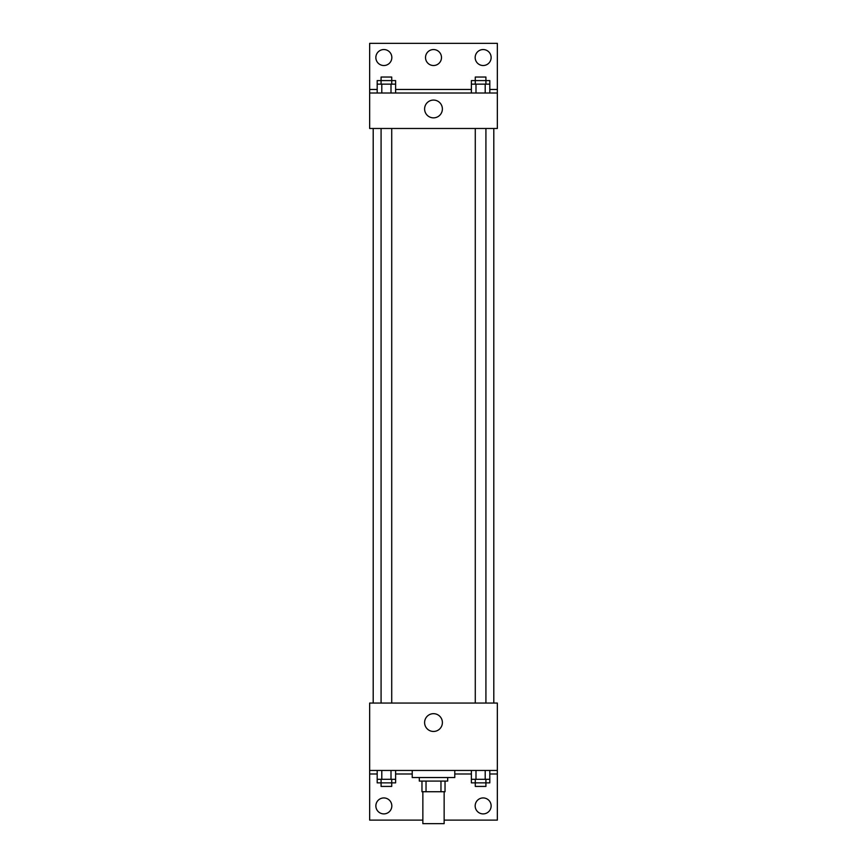 <?xml version="1.0" encoding="UTF-8"?>
<svg xmlns="http://www.w3.org/2000/svg" width="867" height="867" viewBox="0 0 867 867"><rect width="100%" height="100%" fill="white"/><g stroke="black" fill="none" stroke-linecap="round" stroke-linejoin="round"><path stroke-width="1.3" d="M422.858 791.734L422.858 823.65L444.142 823.65L444.142 791.734M440.967 781.091L440.967 791.734L421.969 791.734L421.969 781.091M440.967 791.734L445.031 791.734L445.031 781.091L445.031 791.734M447.686 777.536L447.686 781.091L419.314 781.091L419.314 777.536M426.033 781.091L426.033 791.734M412.215 770.449L412.215 777.536L454.785 777.536L454.785 770.449M369.656 770.449L369.656 703.061L497.344 703.061L497.344 770.449L369.656 770.449L369.656 820.106L422.858 820.106M497.344 770.449L497.344 820.106L444.142 820.106M424.602 722.569A8.898 8.898 0 0 1 437.943 714.863A8.898 8.898 0 0 1 437.943 730.274A8.898 8.898 0 0 1 424.602 722.569M497.344 773.993L489.812 773.993M471.388 773.993L454.785 773.993M412.215 773.993L395.612 773.993M377.188 773.993L369.656 773.993M475.17 805.92A7.976 7.976 0 0 1 487.146 799.006A7.976 7.976 0 0 1 487.146 812.823A7.976 7.976 0 0 1 475.17 805.92M375.866 805.92A7.976 7.976 0 0 1 387.831 799.006A7.976 7.976 0 0 1 387.831 812.823A7.976 7.976 0 0 1 375.866 805.92M493.8 128.479L493.8 703.061M485.921 703.061L485.921 128.479M391.721 128.479L391.721 703.061M497.344 128.479L369.656 128.479L369.656 43.35L497.344 43.35L497.344 128.479M497.344 93.007L369.656 93.007M424.602 108.971A8.898 8.898 0 0 1 437.943 101.266A8.898 8.898 0 0 1 437.943 116.666A8.898 8.898 0 0 1 424.602 108.971M369.656 89.464L377.188 89.464M395.612 89.464L471.388 89.464M489.812 89.464L497.344 89.464M425.524 57.536A7.976 7.976 0 0 1 437.488 50.622A7.976 7.976 0 0 1 437.488 64.451A7.976 7.976 0 0 1 425.524 57.536M391.83 57.536A7.976 7.976 0 0 1 379.854 64.451A7.976 7.976 0 0 1 379.854 50.622A7.976 7.976 0 0 1 391.83 57.536M491.134 57.536A7.976 7.976 0 0 1 479.169 64.451A7.976 7.976 0 0 1 479.169 50.622A7.976 7.976 0 0 1 491.134 57.536M485.921 84.142L485.921 77.044L475.279 77.044L475.279 80.588L489.812 80.588L489.812 84.142L471.388 84.142L471.388 93.007M489.812 84.142L489.812 93.007M485.206 84.142L485.206 93.007M475.994 84.142L475.994 93.007M391.721 84.142L391.721 77.044L381.079 77.044L381.079 80.588L395.612 80.588L395.612 84.142L377.188 84.142L377.188 93.007M395.612 84.142L395.612 93.007M391.006 84.142L391.006 93.007M381.794 84.142L381.794 93.007M475.279 84.142L475.279 80.588L471.388 80.588L471.388 84.142M381.079 84.142L381.079 80.588L377.188 80.588L377.188 84.142M489.812 770.449L489.812 779.314L471.388 779.314L471.388 782.858L485.921 782.858L485.921 786.412L475.279 786.412L475.279 779.314M471.388 770.449L471.388 779.314M485.206 770.449L485.206 779.314M475.994 770.449L475.994 779.314M485.921 779.314L485.921 782.858L489.812 782.858L489.812 779.314M395.612 770.449L395.612 779.314L377.188 779.314L377.188 782.858L391.721 782.858L391.721 786.412L381.079 786.412L381.079 779.314M377.188 770.449L377.188 779.314M391.006 770.449L391.006 779.314M381.794 770.449L381.794 779.314M391.721 779.314L391.721 782.858L395.612 782.858L395.612 779.314M373.2 128.479L373.2 703.061M475.279 703.061L475.279 128.479M381.079 128.479L381.079 703.061"/></g></svg>
